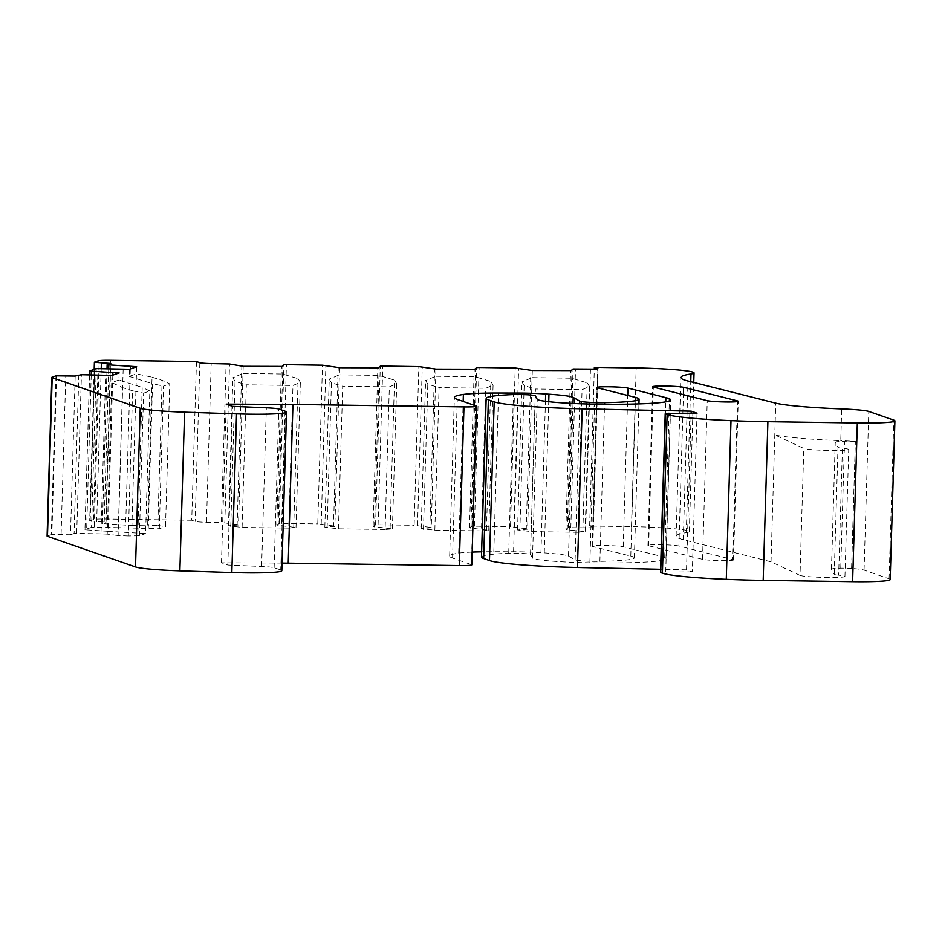 <?xml version="1.0" encoding="UTF-8"?>
<svg xmlns="http://www.w3.org/2000/svg" width="942" height="942" viewBox="0 0 942 942"><rect width="100%" height="100%" fill="white"/><g stroke="black" fill="none" stroke-linecap="round" stroke-linejoin="round"><path stroke-width="0.71" stroke-dasharray="4.71 3.53" d="M597.958 368.675L593.248 527.355A9.55 0.659 -178.3 0 0 593.024 527.202L589.645 526.036L631.47 526.637A47.736 3.297 1.7 0 1 689.332 531.582A47.736 3.297 1.7 0 1 686.282 532.642A159.139 10.998 1.7 0 0 676.109 536.198A159.139 10.998 1.7 0 0 683.28 539.695L771.027 561.821L800.017 575.374L803.785 448.427L774.795 434.874A79.564 5.499 1.7 0 0 840.759 440.644L841.701 408.91M890.19 579.554A47.736 3.297 1.7 0 0 889.095 578.812L864.073 570.11A31.828 2.202 1.7 0 0 851.58 568.426L855.348 441.48A31.828 2.202 1.7 0 0 840.759 440.644M855.348 441.48L855.371 441.48A9.55 0.659 1.7 0 0 844.515 441.221A25.458 1.766 1.7 0 0 835.224 442.304A25.458 1.766 1.7 0 0 835.248 442.375L837.991 447.379A15.908 1.095 1.7 0 0 842.419 448.239A22.608 1.566 1.7 0 1 848.718 449.511A22.608 1.566 1.7 0 1 827.865 450.453A22.608 1.566 1.7 0 1 803.785 448.427M771.027 561.821L775.737 403.141M800.017 575.374A22.608 1.566 1.7 0 0 824.097 577.399A22.608 1.566 1.7 0 0 844.95 576.457A22.608 1.566 1.7 0 0 838.651 575.185L842.419 448.239M851.58 568.426L851.603 568.426A9.55 0.659 1.7 0 0 840.747 568.167A25.458 1.766 1.7 0 0 831.456 569.251A25.458 1.766 1.7 0 0 831.48 569.321L834.223 574.326A15.908 1.095 1.7 0 0 838.651 575.185M851.603 568.426L855.371 441.48M471.789 564.87A15.908 1.095 1.7 0 0 471.424 564.623L476.134 405.943M472.166 552.083A63.656 4.404 1.7 0 0 458.672 553.131A127.311 8.808 1.7 0 0 449.664 556.098A127.311 8.808 1.7 0 0 452.572 558.076L471.424 564.623M481.468 557.04A95.483 6.606 1.7 0 1 508.715 553.237A12.729 0.883 1.7 0 1 522.374 553.437A12.729 0.883 1.7 0 1 530.523 554.461L532.524 558.017A47.736 3.297 1.7 0 0 589.869 562.81A95.483 6.606 1.7 0 0 665.97 558.606A95.483 6.606 1.7 0 0 664.699 557.476A111.391 7.701 1.7 0 0 661.166 556.333L623.227 546.772A15.908 1.095 1.7 0 0 605.659 545.489A15.908 1.095 1.7 0 0 592.129 546.183A15.908 1.095 1.7 0 0 592.848 546.525L630.787 556.098A79.564 5.499 1.7 0 1 634.378 557.852A79.564 5.499 1.7 0 1 599.889 561.35A15.908 1.095 1.7 0 1 575.103 559.854L568.497 556.074A47.736 3.297 1.7 0 0 544.252 552.883L540.955 552.66A31.828 2.202 1.7 0 0 513.578 551.741L493.82 551.706A63.656 4.404 1.7 0 0 481.633 551.812M697.033 413.185L692.323 571.865L686.506 569.839L660.589 569.286M686.506 569.839L691.157 413.22M692.323 571.865L665.723 572.018A9.55 0.659 1.7 0 0 660.495 572.453M589.645 526.036L594.308 369.087M593.248 527.355A9.55 0.659 -178.3 0 1 585.736 527.779L568.32 527.685L573.03 368.993M585.135 531.712L589.445 386.55L582.062 389.67L577.835 532.277L585.135 531.712L567.237 529.769L565.883 529.298L568.32 527.685M565.883 529.298L570.581 371.066M567.237 529.769L571.947 371.077M582.851 530.923L587.243 382.888L589.445 386.55M577.835 532.277L531.206 531.606L517.57 529.969L527.602 529.192L532.1 377.648L571.735 378.225L587.243 382.888M531.206 531.606L535.433 388.999L582.062 389.67M519.854 530.77L524.164 385.608L535.433 388.999M517.57 529.969L521.962 381.934L524.164 385.608M532.312 370.5L532.1 377.648L521.962 381.934M527.602 529.192L526.248 528.721L530.958 370.041M526.248 528.721L510.505 526.684L515.215 368.004M488.768 530.311L493.078 385.148L485.707 388.269L481.468 530.888L488.768 530.311L469.516 527.897L471.954 526.284L474.45 526.166L510.505 526.684M469.516 527.897L474.215 369.664M470.87 528.368L475.58 369.688M486.484 529.522L490.876 381.486L493.078 385.148M481.468 530.888L434.839 530.216L421.204 528.58L431.236 527.791L435.734 376.247L475.369 376.824L490.876 381.486M434.839 530.216L439.078 387.598L485.707 388.269M423.488 529.369L427.798 384.206L439.078 387.598M421.204 528.58L425.596 380.544L427.798 384.206M435.946 369.111L435.734 376.247L425.596 380.544M431.236 527.791L429.882 527.32L434.592 368.64M429.882 527.32L414.139 525.295L418.849 366.615M392.402 528.921L396.712 383.759L389.34 386.879L385.101 529.486L392.402 528.921L373.15 526.507L375.587 524.894L378.083 524.776L414.139 525.295M373.15 526.507L377.848 368.263M374.504 526.967L379.214 368.287M390.118 528.132L394.51 380.097L396.712 383.759M385.101 529.486L338.472 528.815L324.837 527.179L334.869 526.401L339.367 374.857L379.002 375.434L394.51 380.097M338.472 528.815L342.711 386.196L389.34 386.879M327.121 527.979L331.431 382.805L342.711 386.196M324.837 527.179L329.229 379.143L331.431 382.805M339.579 367.71L339.367 374.857L329.229 379.143M334.869 526.401L333.515 525.93L338.225 367.239M333.515 525.93L317.772 523.893L322.482 365.213M296.035 527.52L300.345 382.358L292.974 385.478L288.735 528.097L296.035 527.52L276.783 525.106L279.221 523.493L281.717 523.375L317.772 523.893M276.783 525.106L281.481 366.874M278.137 525.577L282.847 366.897M293.751 526.731L298.143 378.696L300.345 382.358M288.735 528.097L242.106 527.426L228.47 525.789L238.503 525L243.001 373.456L282.635 374.033L298.143 378.696M242.106 527.426L246.345 384.807L292.974 385.478M230.755 526.578L235.064 381.416L246.345 384.807M228.47 525.789L232.862 377.754L235.064 381.416M243.213 366.32L243.001 373.456L232.862 377.754M238.503 525L237.149 524.529L241.858 365.849M237.149 524.529L221.405 522.504L226.115 363.824M196.454 361.587L191.744 520.267L195.135 521.444A9.55 0.659 -178.3 0 0 206.486 522.28L221.405 522.504M191.744 520.267L105.822 519.03A15.908 1.095 1.7 0 0 93.541 519.548L89.69 520.902L94.188 369.335M94.965 362.246L89.69 520.902M90.255 520.926L106.069 522.151L110.779 363.471M108.707 368.711L104.115 523.693L102.431 523.446L107.035 368.675L102.431 523.446L106.069 522.151M104.115 523.693L125.675 525.13L130.314 368.958M136.649 366.709L131.939 525.389L125.675 525.13M131.939 525.389L147.647 525.106L152.039 377.177L136.437 373.856L129.231 376.4L129.443 369.264M152.039 377.177L162.13 380.368L157.82 525.53L147.647 525.106M157.82 525.53L165.521 526.519L169.748 383.912L162.13 380.368M123.178 368.993L118.468 527.685L159.304 528.721L165.521 526.519M159.304 528.721L163.531 386.114L169.748 383.912M148.212 528.933L152.522 383.759L163.531 386.114M129.231 376.4L152.522 383.759M118.468 527.685L94.247 527.19L98.957 368.51M96.261 368.605L91.551 527.296L94.247 527.19M91.551 527.296L85.004 529.616L89.714 370.924M91.221 374.904L86.629 529.887L85.004 529.616M86.629 529.887L108.165 531.323L112.804 375.151M137.909 532.583L142.218 387.409L149.837 390.965L145.61 533.572L108.165 531.323M119.139 372.914L118.927 380.05L142.218 387.409M139.392 535.774L143.62 393.155L132.61 390.812L128.3 535.974L139.392 535.774L145.61 533.572M143.62 393.155L149.837 390.965M128.3 535.974L118.127 535.551L122.519 387.621L132.61 390.812M118.927 380.05L111.721 382.593L107.223 534.138L118.127 535.551M111.933 375.458L111.721 382.593L122.519 387.621M107.223 534.138L100.959 533.878L105.669 375.199M100.959 533.878L76.714 533.396L81.424 374.704M78.822 374.786L74.112 533.466L76.714 533.396M74.112 533.466L70.485 534.75L75.195 376.07M56.555 375.846L51.845 534.526L70.485 534.75M51.845 534.526L47.347 535.892A15.908 1.095 1.7 0 0 47.1 536.08M56.002 375.823L51.292 534.503M281.823 570.734A47.736 3.297 1.7 0 0 280.728 569.992L285.438 411.313M282.047 563.069L221.476 562.798L227.834 565.035L261.64 566.483A15.908 1.095 1.7 0 1 274.134 567.696L280.728 569.992M227.834 565.035L232.544 406.343M221.476 562.798L226.186 404.118M732.794 559.595A15.849 1.095 1.7 0 1 733.512 559.948A15.849 1.095 1.7 0 1 720.029 560.631A15.849 1.095 1.7 0 1 702.532 559.348L648.638 545.771A15.849 1.095 1.7 0 1 647.931 545.418A15.849 1.095 1.7 0 1 661.414 544.735A15.849 1.095 1.7 0 1 678.899 546.007L732.794 559.595L737.492 401.563M834.223 574.326L837.991 447.379M831.48 569.321L835.248 442.375M840.747 568.167L844.515 441.221M864.073 570.11L868.783 411.43M683.28 539.695L687.99 381.015M889.095 578.812L893.805 420.12M452.572 558.076L457.282 399.384M458.672 553.131L463.17 401.433M493.82 551.706L498.459 395.487M513.578 551.741L518.241 394.486M540.955 552.66L545.453 401.292M544.252 552.883L548.739 401.692M568.497 556.074L573.019 403.459M575.103 559.854L579.742 403.741M599.889 561.35L604.552 404.236M630.787 556.098L635.497 397.418M592.848 546.525L597.558 387.845M623.227 546.772L627.713 395.452M661.166 556.333L665.747 401.857M664.699 557.476L669.338 400.974M589.869 562.81L594.579 404.13M532.524 558.017L537.234 399.326M530.523 554.461L535.233 395.781M508.715 553.237L513.425 394.557M665.723 572.018L670.421 413.338M686.282 532.642L690.757 381.71M631.47 526.637L636.18 367.957M593.024 527.202L597.734 368.805M590.446 369.099L585.736 527.779M570.817 527.567L575.527 368.875M513.92 526.896L518.63 368.216M474.45 526.166L479.16 367.486M471.954 526.284L476.664 367.604M417.553 525.495L422.263 366.815M378.083 524.776L382.793 366.085M375.587 524.894L380.297 366.202M321.198 524.105L325.897 365.414M281.717 523.375L286.427 364.695M279.221 523.493L283.931 364.813M224.832 522.704L229.542 364.024M206.486 522.28L211.196 363.6M199.845 362.764L195.135 521.444M105.822 519.03L110.532 360.339M93.541 519.548L98.251 360.857M96.673 521.762L101.218 368.558M61.089 534.361L65.799 375.67M47.347 535.892L52.057 377.212M274.134 567.696L278.844 409.016M261.64 566.483L266.351 407.804M678.899 546.007L683.397 394.663M702.532 559.348L707.242 400.668M648.638 545.771L653.348 387.08M844.95 576.457L848.718 449.511M831.456 569.251L835.224 442.304M449.664 556.098L454.374 397.406M634.378 557.852L638.947 403.882M592.129 546.183L596.839 387.492M665.97 558.606L670.68 399.914M676.109 536.198L680.819 377.518M689.332 531.582L693.759 382.464M90.138 521.02L94.636 369.182M89.537 374.869L84.945 529.651M733.512 559.948L738.222 401.257M647.931 545.418L652.641 386.738"/><path stroke-width="1.41" d="M691.157 413.22L691.216 411.159L697.033 413.185L670.421 413.338A9.55 0.659 1.7 0 0 665.205 413.762L660.495 572.453A9.55 0.659 1.7 0 0 660.719 572.595L662.414 573.183A79.564 5.499 1.7 0 0 726.282 579.318A95.483 6.606 1.7 0 0 763.185 580.366L852.616 581.661L857.326 422.97A47.736 3.297 1.7 0 0 894.9 420.862A47.736 3.297 1.7 0 0 893.805 420.12L868.783 411.43A31.828 2.202 1.7 0 0 841.701 408.91A79.564 5.499 1.7 0 1 775.737 403.141L687.99 381.015A159.139 10.998 1.7 0 1 680.819 377.518A159.139 10.998 1.7 0 1 690.992 373.962A47.736 3.297 1.7 0 0 694.042 372.902A47.736 3.297 1.7 0 0 636.18 367.957L594.355 367.345L597.734 368.522A9.55 0.659 -178.3 0 1 597.958 368.675A9.55 0.659 -178.3 0 1 590.446 369.099L573.03 368.993L570.581 371.066M282.047 563.069L459.26 565.577A15.908 1.095 1.7 0 0 471.789 564.87L476.499 406.19A15.908 1.095 1.7 0 0 476.134 405.943L457.282 399.384A127.311 8.808 1.7 0 1 454.374 397.406A127.311 8.808 1.7 0 1 463.382 394.439A63.656 4.404 1.7 0 1 498.53 393.026L518.288 393.061A31.828 2.202 1.7 0 1 545.665 393.98L548.962 394.203A47.736 3.297 1.7 0 1 573.207 397.383L579.813 401.174A15.908 1.095 1.7 0 0 604.599 402.67A79.564 5.499 1.7 0 0 639.088 399.161A79.564 5.499 1.7 0 0 635.497 397.418L597.558 387.845A15.908 1.095 1.7 0 1 596.839 387.492A15.908 1.095 1.7 0 1 610.369 386.809A15.908 1.095 1.7 0 1 627.937 388.092L665.876 397.654A111.391 7.701 1.7 0 1 669.409 398.796A95.483 6.606 1.7 0 1 670.68 399.914A95.483 6.606 1.7 0 1 594.579 404.13A47.736 3.297 1.7 0 1 537.234 399.326L535.233 395.781A12.729 0.883 1.7 0 0 527.084 394.757A12.729 0.883 1.7 0 0 513.425 394.557A95.483 6.606 1.7 0 0 486.178 398.36A95.483 6.606 1.7 0 0 488.368 399.832L494.185 401.857A80.6 5.57 1.7 0 0 582.168 408.816L691.216 411.159M459.26 565.577L463.97 406.897A15.908 1.095 1.7 0 0 476.499 406.19M481.633 551.812A63.656 4.404 1.7 0 0 472.166 552.083M486.178 398.36L481.468 557.04A95.483 6.606 1.7 0 0 483.658 558.524L489.475 560.549A80.6 5.57 1.7 0 0 577.458 567.496L582.168 408.816M660.589 569.286L577.458 567.496M665.205 413.762A9.55 0.659 1.7 0 0 665.429 413.915L667.124 414.504A79.564 5.499 1.7 0 0 730.992 420.638A95.483 6.606 1.7 0 0 767.895 421.675L857.326 422.97M852.616 581.661A47.736 3.297 1.7 0 0 890.19 579.554L894.9 420.862M594.308 369.087L594.355 367.345M474.215 369.664L476.664 367.604L479.16 367.486L515.215 368.004L532.312 370.5L570.593 370.606M377.848 368.263L380.297 366.202L382.793 366.085L418.849 366.615L435.946 369.111L474.226 369.217M281.481 366.874L283.931 364.813L286.427 364.695L322.482 365.213L339.579 367.71L377.86 367.816M94.636 369.182L94.4 362.223L98.251 360.857A15.908 1.095 1.7 0 1 110.532 360.339L196.454 361.587L199.845 362.764A9.55 0.659 -178.3 0 0 211.196 363.6L229.542 364.024L243.213 366.32L281.493 366.426M94.4 362.223L94.188 369.335M94.848 362.34L110.779 363.471L107.141 364.766L107.023 368.675L107.141 364.778L136.649 366.709L129.443 369.264L96.261 368.605L89.655 370.96L89.537 374.869M130.314 368.958L130.385 366.45M112.804 375.151L112.875 372.643L89.655 370.96M112.875 372.643L119.139 372.914L111.933 375.458L81.424 374.704L75.195 376.07L56.002 375.823L52.057 377.212A15.908 1.095 1.7 0 0 51.81 377.401A15.908 1.095 1.7 0 0 52.175 377.648L140.228 408.263A47.736 3.297 1.7 0 0 184.585 412.16L236.536 413.868A47.736 3.297 1.7 0 0 286.533 412.054A47.736 3.297 1.7 0 0 285.438 411.313L278.844 409.016A15.908 1.095 1.7 0 0 266.351 407.804L232.544 406.343L226.186 404.118L292.95 404.412L288.24 563.104M51.81 377.401L47.1 536.08A15.908 1.095 1.7 0 0 47.465 536.328L52.175 377.648M286.533 412.054L281.823 570.734A47.736 3.297 1.7 0 1 231.838 572.548L179.875 570.852A47.736 3.297 1.7 0 1 135.518 566.943L47.465 536.328M683.609 387.327L737.504 400.915A15.849 1.095 1.7 0 1 738.222 401.257A15.849 1.095 1.7 0 1 724.739 401.951A15.849 1.095 1.7 0 1 707.242 400.668L653.348 387.08A15.849 1.095 1.7 0 1 652.641 386.738A15.849 1.095 1.7 0 1 666.124 386.055A15.849 1.095 1.7 0 1 683.609 387.327L683.397 394.663M463.97 406.897L292.95 404.412M463.17 401.433L463.382 394.439M498.459 395.487L498.53 393.026M518.241 394.486L518.288 393.061M545.453 401.292L545.665 393.98M548.739 401.692L548.962 394.203M573.019 403.459L573.207 397.383M579.742 403.741L579.813 401.174M604.552 404.236L604.599 402.67M627.713 395.452L627.937 388.092M665.747 401.857L665.876 397.654M669.338 400.974L669.409 398.796M483.658 558.524L488.368 399.832M489.475 560.549L494.185 401.857M660.719 572.595L665.429 413.915M662.414 573.183L667.124 414.504M726.282 579.318L730.992 420.638M763.185 580.366L767.895 421.675M690.757 381.71L690.992 373.962M101.218 368.558L101.383 363.07M108.825 365.013L108.707 368.711M91.339 371.207L91.221 374.904M135.518 566.943L140.228 408.263M179.875 570.852L184.585 412.16M231.838 572.548L236.536 413.868M737.492 401.563L737.504 400.915M638.947 403.882L639.088 399.161M693.759 382.464L694.042 372.902"/></g></svg>
